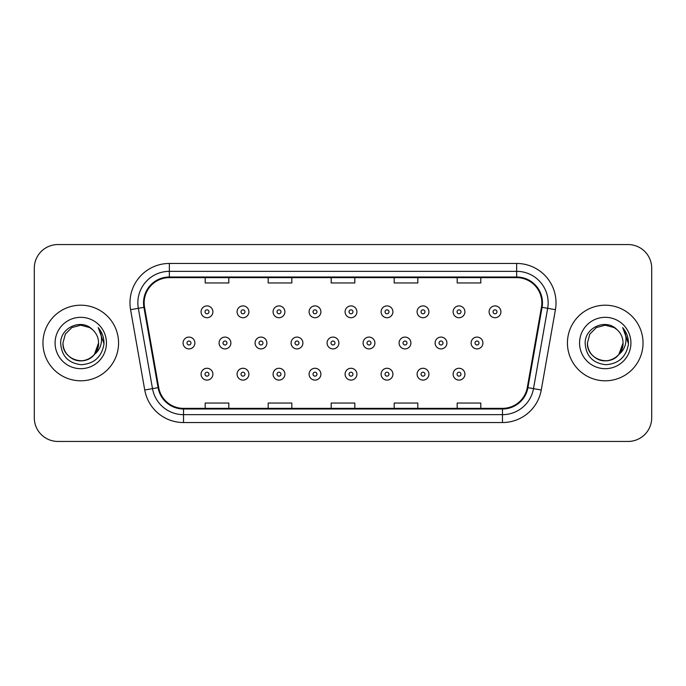 <?xml version="1.0" encoding="UTF-8"?>
<svg xmlns="http://www.w3.org/2000/svg" width="686" height="686" viewBox="0 0 686 686"><rect width="100%" height="100%" fill="white"/><g stroke="black" fill="none" stroke-linecap="round" stroke-linejoin="round"><path stroke-width="1.03" d="M42.961 343A37.799 37.799 0 0 0 80.759 380.799A37.799 37.799 0 0 0 118.567 343A37.799 37.799 0 0 0 80.759 305.201A37.799 37.799 0 0 0 42.961 343A37.799 37.799 0 0 0 80.759 380.799A37.799 37.799 0 0 0 118.567 343A37.799 37.799 0 0 0 80.759 305.201A37.799 37.799 0 0 0 42.961 343M567.433 343A37.799 37.799 0 0 0 605.241 380.799A37.799 37.799 0 0 0 643.039 343A37.799 37.799 0 0 0 605.241 305.201A37.799 37.799 0 0 0 567.433 343A37.799 37.799 0 0 0 605.241 380.799A37.799 37.799 0 0 0 643.039 343A37.799 37.799 0 0 0 605.241 305.201A37.799 37.799 0 0 0 567.433 343M144.154 302.835A25.202 25.202 0 0 1 169.356 277.641L516.644 277.641A25.202 25.202 0 0 1 541.46 307.217L527.294 387.539A25.202 25.202 0 0 1 502.478 408.359L183.522 408.359A25.202 25.202 0 0 1 158.706 387.539L144.54 307.217A25.202 25.202 0 0 1 144.154 302.835M143.528 302.835A25.828 25.828 0 0 0 143.923 307.319L158.08 387.65A25.828 25.828 0 0 0 183.522 408.993L502.478 408.993A25.828 25.828 0 0 0 527.92 387.65L542.077 307.319A25.828 25.828 0 0 0 516.644 277.007L169.356 277.007A25.828 25.828 0 0 0 143.528 302.835M130.58 309.678A39.376 39.376 0 0 1 169.356 263.458L516.644 263.458A39.376 39.376 0 0 1 555.42 309.678L541.254 390A39.376 39.376 0 0 1 502.478 422.542L183.522 422.542A39.376 39.376 0 0 1 144.746 390L130.58 309.678L138.332 308.306A31.496 31.496 0 0 1 169.356 271.339L516.644 271.339A31.496 31.496 0 0 1 547.668 308.306L533.502 388.636A31.496 31.496 0 0 1 502.478 414.661L183.522 414.661A31.496 31.496 0 0 1 152.498 388.636L138.332 308.306A31.496 31.496 0 0 1 137.86 302.835M651.7 268.192A23.624 23.624 0 0 0 628.076 244.559L57.924 244.559A23.624 23.624 0 0 0 34.3 268.192L34.3 417.808A23.624 23.624 0 0 0 57.924 441.441L628.076 441.441A23.624 23.624 0 0 0 651.7 417.808L651.7 268.192L651.7 417.808M527.92 387.65L533.502 388.636L547.668 308.306L555.42 309.678M331.184 277.641L331.184 282.966L354.816 282.966L354.816 277.641M268.192 277.641L268.192 282.966L291.816 282.966L291.816 277.641M205.191 277.641L205.191 282.966L228.815 282.966L228.815 277.641M394.184 277.641L394.184 282.966L417.808 282.966L417.808 277.641M457.185 277.641L457.185 282.966L480.809 282.966L480.809 277.641M354.816 408.359L354.816 403.034L331.184 403.034L331.184 408.359M291.816 408.359L291.816 403.034L268.192 403.034L268.192 408.359M228.815 408.359L228.815 403.034L205.191 403.034L205.191 408.359M417.808 408.359L417.808 403.034L394.184 403.034L394.184 408.359M480.809 408.359L480.809 403.034L457.185 403.034L457.185 408.359M34.3 268.192L34.3 417.808M628.076 244.559L57.924 244.559M57.924 441.441L628.076 441.441M212.892 311.813A5.908 5.908 0 0 1 206.983 317.721A5.908 5.908 0 0 1 201.075 311.813A5.908 5.908 0 0 1 206.983 305.905A5.908 5.908 0 0 1 212.892 311.813A5.908 5.908 0 0 0 206.983 305.905A5.908 5.908 0 0 0 201.075 311.813M183.076 343A5.908 5.908 0 0 1 188.984 337.092A5.908 5.908 0 0 1 194.884 343A5.908 5.908 0 0 1 188.984 348.908A5.908 5.908 0 0 1 183.076 343A5.908 5.908 0 0 0 188.984 348.908A5.908 5.908 0 0 0 194.884 343M201.075 374.187A5.908 5.908 0 0 1 206.983 368.279A5.908 5.908 0 0 1 212.892 374.187A5.908 5.908 0 0 1 206.983 380.095A5.908 5.908 0 0 1 201.075 374.187A5.908 5.908 0 0 0 206.983 380.095A5.908 5.908 0 0 0 212.892 374.187M248.898 311.813A5.908 5.908 0 0 1 242.99 317.721A5.908 5.908 0 0 1 237.082 311.813A5.908 5.908 0 0 1 242.99 305.905A5.908 5.908 0 0 1 248.898 311.813A5.908 5.908 0 0 0 242.99 305.905A5.908 5.908 0 0 0 237.082 311.813M284.896 311.813A5.908 5.908 0 0 1 278.996 317.721A5.908 5.908 0 0 1 273.088 311.813A5.908 5.908 0 0 1 278.996 305.905A5.908 5.908 0 0 1 284.896 311.813A5.908 5.908 0 0 0 278.996 305.905A5.908 5.908 0 0 0 273.088 311.813M320.902 311.813A5.908 5.908 0 0 1 314.994 317.721A5.908 5.908 0 0 1 309.094 311.813A5.908 5.908 0 0 1 314.994 305.905A5.908 5.908 0 0 1 320.902 311.813A5.908 5.908 0 0 0 314.994 305.905A5.908 5.908 0 0 0 309.094 311.813M356.909 311.813A5.908 5.908 0 0 1 351 317.721A5.908 5.908 0 0 1 345.092 311.813A5.908 5.908 0 0 1 351 305.905A5.908 5.908 0 0 1 356.909 311.813A5.908 5.908 0 0 0 351 305.905A5.908 5.908 0 0 0 345.092 311.813M219.083 343A5.908 5.908 0 0 1 224.982 337.092A5.908 5.908 0 0 1 230.89 343A5.908 5.908 0 0 1 224.982 348.908A5.908 5.908 0 0 1 219.083 343A5.908 5.908 0 0 0 224.982 348.908A5.908 5.908 0 0 0 230.89 343M255.081 343A5.908 5.908 0 0 1 260.989 337.092A5.908 5.908 0 0 1 266.897 343A5.908 5.908 0 0 1 260.989 348.908A5.908 5.908 0 0 1 255.081 343A5.908 5.908 0 0 0 260.989 348.908A5.908 5.908 0 0 0 266.897 343M291.087 343A5.908 5.908 0 0 1 296.995 337.092A5.908 5.908 0 0 1 302.903 343A5.908 5.908 0 0 1 296.995 348.908A5.908 5.908 0 0 1 291.087 343A5.908 5.908 0 0 0 296.995 348.908A5.908 5.908 0 0 0 302.903 343M237.082 374.187A5.908 5.908 0 0 1 242.99 368.279A5.908 5.908 0 0 1 248.898 374.187A5.908 5.908 0 0 1 242.99 380.095A5.908 5.908 0 0 1 237.082 374.187A5.908 5.908 0 0 0 242.99 380.095A5.908 5.908 0 0 0 248.898 374.187M273.088 374.187A5.908 5.908 0 0 1 278.996 368.279A5.908 5.908 0 0 1 284.896 374.187A5.908 5.908 0 0 1 278.996 380.095A5.908 5.908 0 0 1 273.088 374.187A5.908 5.908 0 0 0 278.996 380.095A5.908 5.908 0 0 0 284.896 374.187M309.094 374.187A5.908 5.908 0 0 1 314.994 368.279A5.908 5.908 0 0 1 320.902 374.187A5.908 5.908 0 0 1 314.994 380.095A5.908 5.908 0 0 1 309.094 374.187A5.908 5.908 0 0 0 314.994 380.095A5.908 5.908 0 0 0 320.902 374.187M345.092 374.187A5.908 5.908 0 0 1 351 368.279A5.908 5.908 0 0 1 356.909 374.187A5.908 5.908 0 0 1 351 380.095A5.908 5.908 0 0 1 345.092 374.187A5.908 5.908 0 0 0 351 380.095A5.908 5.908 0 0 0 356.909 374.187M75.297 359.944C86.453 363.949 98.904 354.551 98.561 343C98.321 349.714 95.354 354.851 89.66 358.418C78.564 365.527 62.357 356.163 62.958 343L65.342 334.099L71.859 327.582L80.759 325.198L89.66 327.582L92.421 329.546C81.497 318.098 60.471 327.531 60.66 343C61.466 356 68.36 363.237 81.334 364.703C94.119 363.777 101.648 356.986 103.938 344.338L103.98 343C103.912 337.16 101.965 332.033 98.149 327.616C101.056 332.384 102.077 337.512 101.219 343C100.388 347.673 98.115 351.481 94.402 354.439A17.802 17.802 0 0 0 98.561 343L94.402 354.439C84.953 367.207 62.032 359.044 62.958 343L65.342 334.099L71.859 327.582L80.759 325.198L89.66 327.582L92.421 329.546L89.66 327.582L80.759 325.198L71.859 327.582L65.342 334.099L62.958 343C63.198 349.714 66.165 354.851 71.859 358.418C82.955 365.527 99.17 356.163 98.561 343L94.359 354.49L98.561 343C98.321 349.714 95.354 354.851 89.66 358.418C78.564 365.527 62.357 356.163 62.958 343C63.198 349.714 66.165 354.851 71.859 358.418C82.955 365.527 99.17 356.163 98.561 343A17.802 17.802 0 0 0 92.421 329.546M55.086 343A25.674 25.674 0 0 0 80.759 368.674A25.674 25.674 0 0 0 106.441 343A25.674 25.674 0 0 0 80.759 317.326A25.674 25.674 0 0 0 55.086 343M98.321 327.814L103.972 343.677M599.77 359.944C610.926 363.949 623.377 354.551 623.042 343C622.802 349.714 619.835 354.851 614.142 358.418C603.045 365.527 586.83 356.163 587.439 343L589.823 334.099L596.34 327.582L589.823 334.099L587.439 343L589.823 334.099L596.34 327.582L605.241 325.198L614.142 327.582L616.903 329.546C605.978 318.098 584.944 327.531 585.141 343C585.938 356 592.833 363.237 605.807 364.703C618.592 363.777 626.121 356.986 628.419 344.338L628.453 343C628.385 337.16 626.447 332.033 622.622 327.616C625.529 332.384 626.55 337.512 625.692 343C624.86 347.673 622.588 351.481 618.883 354.439A17.802 17.802 0 0 0 623.042 343L618.883 354.439C609.425 367.207 586.513 359.044 587.439 343C587.679 349.714 590.646 354.851 596.34 358.418C607.436 365.527 623.643 356.163 623.042 343L618.832 354.49L623.042 343C622.802 349.714 619.835 354.851 614.142 358.418C603.045 365.527 586.83 356.163 587.439 343C587.679 349.714 590.646 354.851 596.34 358.418C607.436 365.527 623.643 356.163 623.042 343A17.802 17.802 0 0 0 616.903 329.546M579.559 343A25.674 25.674 0 0 0 605.241 368.674A25.674 25.674 0 0 0 630.914 343A25.674 25.674 0 0 0 605.241 317.326A25.674 25.674 0 0 0 579.559 343M628.453 343L622.965 328.011M622.794 327.814L628.445 343.677M327.093 343A5.908 5.908 0 0 1 333.002 337.092A5.908 5.908 0 0 1 338.901 343A5.908 5.908 0 0 1 333.002 348.908A5.908 5.908 0 0 1 327.093 343A5.908 5.908 0 0 0 333.002 348.908A5.908 5.908 0 0 0 338.901 343M392.915 311.813A5.908 5.908 0 0 1 387.007 317.721A5.908 5.908 0 0 1 381.099 311.813A5.908 5.908 0 0 1 387.007 305.905A5.908 5.908 0 0 1 392.915 311.813A5.908 5.908 0 0 0 387.007 305.905A5.908 5.908 0 0 0 381.099 311.813M428.913 311.813A5.908 5.908 0 0 1 423.013 317.721A5.908 5.908 0 0 1 417.105 311.813A5.908 5.908 0 0 1 423.013 305.905A5.908 5.908 0 0 1 428.913 311.813A5.908 5.908 0 0 0 423.013 305.905A5.908 5.908 0 0 0 417.105 311.813M464.919 311.813A5.908 5.908 0 0 1 459.011 317.721A5.908 5.908 0 0 1 453.112 311.813A5.908 5.908 0 0 1 459.011 305.905A5.908 5.908 0 0 1 464.919 311.813A5.908 5.908 0 0 0 459.011 305.905A5.908 5.908 0 0 0 453.112 311.813M500.926 311.813A5.908 5.908 0 0 1 495.018 317.721A5.908 5.908 0 0 1 489.109 311.813A5.908 5.908 0 0 1 495.018 305.905A5.908 5.908 0 0 1 500.926 311.813A5.908 5.908 0 0 0 495.018 305.905A5.908 5.908 0 0 0 489.109 311.813M363.1 343A5.908 5.908 0 0 1 368.999 337.092A5.908 5.908 0 0 1 374.908 343A5.908 5.908 0 0 1 368.999 348.908A5.908 5.908 0 0 1 363.1 343A5.908 5.908 0 0 0 368.999 348.908A5.908 5.908 0 0 0 374.908 343M399.098 343A5.908 5.908 0 0 1 405.006 337.092A5.908 5.908 0 0 1 410.914 343A5.908 5.908 0 0 1 405.006 348.908A5.908 5.908 0 0 1 399.098 343A5.908 5.908 0 0 0 405.006 348.908A5.908 5.908 0 0 0 410.914 343M435.104 343A5.908 5.908 0 0 1 441.012 337.092A5.908 5.908 0 0 1 446.92 343A5.908 5.908 0 0 1 441.012 348.908A5.908 5.908 0 0 1 435.104 343A5.908 5.908 0 0 0 441.012 348.908A5.908 5.908 0 0 0 446.92 343M471.111 343A5.908 5.908 0 0 1 477.019 337.092A5.908 5.908 0 0 1 482.927 343A5.908 5.908 0 0 1 477.019 348.908A5.908 5.908 0 0 1 471.111 343A5.908 5.908 0 0 0 477.019 348.908A5.908 5.908 0 0 0 482.927 343M381.099 374.187A5.908 5.908 0 0 1 387.007 368.279A5.908 5.908 0 0 1 392.915 374.187A5.908 5.908 0 0 1 387.007 380.095A5.908 5.908 0 0 1 381.099 374.187A5.908 5.908 0 0 0 387.007 380.095A5.908 5.908 0 0 0 392.915 374.187M417.105 374.187A5.908 5.908 0 0 1 423.013 368.279A5.908 5.908 0 0 1 428.913 374.187A5.908 5.908 0 0 1 423.013 380.095A5.908 5.908 0 0 1 417.105 374.187A5.908 5.908 0 0 0 423.013 380.095A5.908 5.908 0 0 0 428.913 374.187M453.112 374.187A5.908 5.908 0 0 1 459.011 368.279A5.908 5.908 0 0 1 464.919 374.187A5.908 5.908 0 0 1 459.011 380.095A5.908 5.908 0 0 1 453.112 374.187A5.908 5.908 0 0 0 459.011 380.095A5.908 5.908 0 0 0 464.919 374.187M516.644 263.458L516.644 277.007M138.332 308.306L143.923 307.319M183.522 422.542L183.522 408.993M502.478 408.993L502.478 422.542M144.746 390L158.08 387.65M542.077 307.319L547.668 308.306M169.356 263.458L169.356 277.007M533.502 388.636L541.254 390M205.011 311.813A1.972 1.972 0 0 0 206.983 313.785A1.972 1.972 0 0 0 208.956 311.813A1.972 1.972 0 0 0 206.983 309.849A1.972 1.972 0 0 0 205.011 311.813M190.948 343A1.972 1.972 0 0 0 188.984 341.028A1.972 1.972 0 0 0 187.012 343A1.972 1.972 0 0 0 188.984 344.972A1.972 1.972 0 0 0 190.948 343M208.956 374.187A1.972 1.972 0 0 0 206.983 372.215A1.972 1.972 0 0 0 205.011 374.187A1.972 1.972 0 0 0 206.983 376.151A1.972 1.972 0 0 0 208.956 374.187M241.018 311.813A1.972 1.972 0 0 0 242.99 313.785A1.972 1.972 0 0 0 244.953 311.813A1.972 1.972 0 0 0 242.99 309.849A1.972 1.972 0 0 0 241.018 311.813M277.024 311.813A1.972 1.972 0 0 0 278.996 313.785A1.972 1.972 0 0 0 280.96 311.813A1.972 1.972 0 0 0 278.996 309.849A1.972 1.972 0 0 0 277.024 311.813M313.03 311.813A1.972 1.972 0 0 0 314.994 313.785A1.972 1.972 0 0 0 316.966 311.813A1.972 1.972 0 0 0 314.994 309.849A1.972 1.972 0 0 0 313.03 311.813M349.028 311.813A1.972 1.972 0 0 0 351 313.785A1.972 1.972 0 0 0 352.973 311.813A1.972 1.972 0 0 0 351 309.849A1.972 1.972 0 0 0 349.028 311.813M226.955 343A1.972 1.972 0 0 0 224.982 341.028A1.972 1.972 0 0 0 223.019 343A1.972 1.972 0 0 0 224.982 344.972A1.972 1.972 0 0 0 226.955 343M262.961 343A1.972 1.972 0 0 0 260.989 341.028A1.972 1.972 0 0 0 259.025 343A1.972 1.972 0 0 0 260.989 344.972A1.972 1.972 0 0 0 262.961 343M298.959 343A1.972 1.972 0 0 0 296.995 341.028A1.972 1.972 0 0 0 295.023 343A1.972 1.972 0 0 0 296.995 344.972A1.972 1.972 0 0 0 298.959 343M244.953 374.187A1.972 1.972 0 0 0 242.99 372.215A1.972 1.972 0 0 0 241.018 374.187A1.972 1.972 0 0 0 242.99 376.151A1.972 1.972 0 0 0 244.953 374.187M280.96 374.187A1.972 1.972 0 0 0 278.996 372.215A1.972 1.972 0 0 0 277.024 374.187A1.972 1.972 0 0 0 278.996 376.151A1.972 1.972 0 0 0 280.96 374.187M316.966 374.187A1.972 1.972 0 0 0 314.994 372.215A1.972 1.972 0 0 0 313.03 374.187A1.972 1.972 0 0 0 314.994 376.151A1.972 1.972 0 0 0 316.966 374.187M352.973 374.187A1.972 1.972 0 0 0 351 372.215A1.972 1.972 0 0 0 349.028 374.187A1.972 1.972 0 0 0 351 376.151A1.972 1.972 0 0 0 352.973 374.187M334.965 343A1.972 1.972 0 0 0 333.002 341.028A1.972 1.972 0 0 0 331.029 343A1.972 1.972 0 0 0 333.002 344.972A1.972 1.972 0 0 0 334.965 343M385.035 311.813A1.972 1.972 0 0 0 387.007 313.785A1.972 1.972 0 0 0 388.971 311.813A1.972 1.972 0 0 0 387.007 309.849A1.972 1.972 0 0 0 385.035 311.813M421.041 311.813A1.972 1.972 0 0 0 423.013 313.785A1.972 1.972 0 0 0 424.977 311.813A1.972 1.972 0 0 0 423.013 309.849A1.972 1.972 0 0 0 421.041 311.813M457.048 311.813A1.972 1.972 0 0 0 459.011 313.785A1.972 1.972 0 0 0 460.983 311.813A1.972 1.972 0 0 0 459.011 309.849A1.972 1.972 0 0 0 457.048 311.813M493.054 311.813A1.972 1.972 0 0 0 495.018 313.785A1.972 1.972 0 0 0 496.99 311.813A1.972 1.972 0 0 0 495.018 309.849A1.972 1.972 0 0 0 493.054 311.813M370.972 343A1.972 1.972 0 0 0 368.999 341.028A1.972 1.972 0 0 0 367.036 343A1.972 1.972 0 0 0 368.999 344.972A1.972 1.972 0 0 0 370.972 343M406.978 343A1.972 1.972 0 0 0 405.006 341.028A1.972 1.972 0 0 0 403.042 343A1.972 1.972 0 0 0 405.006 344.972A1.972 1.972 0 0 0 406.978 343M442.985 343A1.972 1.972 0 0 0 441.012 341.028A1.972 1.972 0 0 0 439.04 343A1.972 1.972 0 0 0 441.012 344.972A1.972 1.972 0 0 0 442.985 343M478.982 343A1.972 1.972 0 0 0 477.019 341.028A1.972 1.972 0 0 0 475.046 343A1.972 1.972 0 0 0 477.019 344.972A1.972 1.972 0 0 0 478.982 343M388.971 374.187A1.972 1.972 0 0 0 387.007 372.215A1.972 1.972 0 0 0 385.035 374.187A1.972 1.972 0 0 0 387.007 376.151A1.972 1.972 0 0 0 388.971 374.187M424.977 374.187A1.972 1.972 0 0 0 423.013 372.215A1.972 1.972 0 0 0 421.041 374.187A1.972 1.972 0 0 0 423.013 376.151A1.972 1.972 0 0 0 424.977 374.187M460.983 374.187A1.972 1.972 0 0 0 459.011 372.215A1.972 1.972 0 0 0 457.048 374.187A1.972 1.972 0 0 0 459.011 376.151A1.972 1.972 0 0 0 460.983 374.187"/></g></svg>

